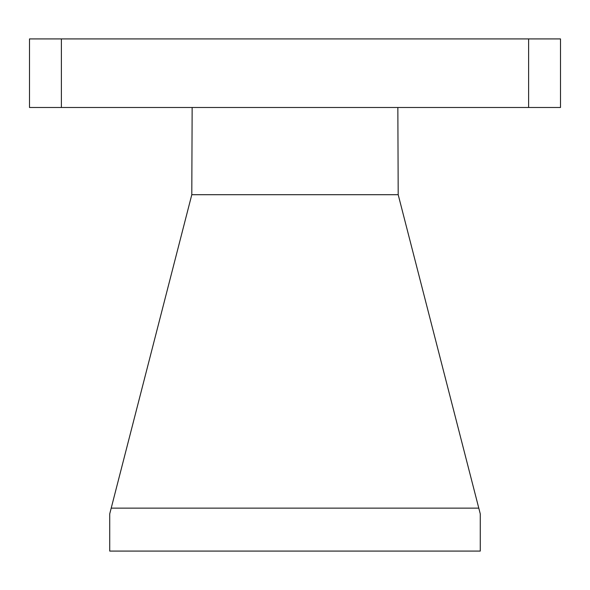 <?xml version="1.0" encoding="UTF-8"?>
<svg xmlns="http://www.w3.org/2000/svg" width="590" height="590" viewBox="0 0 590 590"><rect width="100%" height="100%" fill="white"/><g stroke="black" fill="none" stroke-linecap="round" stroke-linejoin="round"><path stroke-width="0.89" d="M29.5 38.918L61.389 38.918L61.389 107.491L29.5 107.491L29.5 38.918M528.611 38.918L560.5 38.918L560.5 107.491L528.611 107.491L528.611 38.918L61.389 38.918M480.267 551.082L109.725 551.082L109.725 513.868L111.2 508.145L478.792 508.145L480.267 513.868L480.267 551.082M397.844 107.491L398.198 194.707L191.794 194.707L192.148 107.491M191.794 194.707L111.2 508.145M478.792 508.145L398.198 194.707M528.611 107.491L61.389 107.491"/></g></svg>
